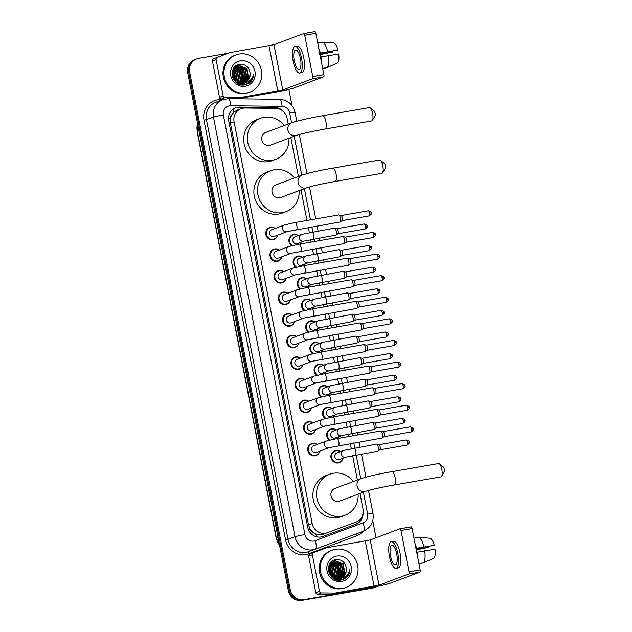 <?xml version="1.0" encoding="UTF-8"?>
<svg xmlns="http://www.w3.org/2000/svg" width="632" height="632" viewBox="0 0 632 632"><rect width="100%" height="100%" fill="white"/><g stroke="black" fill="none" stroke-linecap="round" stroke-linejoin="round"><path stroke-width="0.95" d="M291.51 245.745A6.367 6.012 -110.5 0 1 293.746 234.44A6.367 6.012 -110.5 0 1 298.359 235.586M300.872 242.293A6.367 6.012 -110.5 0 1 300.247 243.976M295.713 267.344A6.367 6.012 -110.5 0 1 297.941 256.047A6.367 6.012 -110.5 0 1 302.554 257.185M305.066 263.892A6.367 6.012 -110.5 0 1 304.442 265.582M299.908 288.95A6.367 6.012 -110.5 0 1 302.143 277.653A6.367 6.012 -110.5 0 1 306.757 278.791M309.269 285.498A6.367 6.012 -110.5 0 1 308.645 287.181M304.111 310.557A6.367 6.012 -110.5 0 1 306.346 299.252A6.367 6.012 -110.5 0 1 310.952 300.398M313.464 307.105A6.367 6.012 -110.5 0 1 312.84 308.787M308.305 332.156A6.367 6.012 -110.5 0 1 310.541 320.858A6.367 6.012 -110.5 0 1 315.155 321.996M317.667 328.703A6.367 6.012 -110.5 0 1 317.043 330.386M312.508 353.762A6.367 6.012 -110.5 0 1 314.744 342.457A6.367 6.012 -110.5 0 1 319.35 343.603M321.87 350.31A6.367 6.012 -110.5 0 1 321.238 351.992M316.703 375.361A6.367 6.012 -110.5 0 1 318.939 364.064A6.367 6.012 -110.5 0 1 323.552 365.201M326.065 371.908A6.367 6.012 -110.5 0 1 325.44 373.599M320.906 396.967A6.367 6.012 -110.5 0 1 323.142 385.67A6.367 6.012 -110.5 0 1 327.747 386.808M330.267 393.515A6.367 6.012 -110.5 0 1 329.635 395.197M325.109 418.574A6.367 6.012 -110.5 0 1 327.337 407.269A6.367 6.012 -110.5 0 1 331.95 408.414M334.462 415.121A6.367 6.012 -110.5 0 1 333.838 416.804M329.304 440.172A6.367 6.012 -110.5 0 1 331.539 428.875A6.367 6.012 -110.5 0 1 336.153 430.013M338.665 436.72A6.367 6.012 -110.5 0 1 338.033 438.403M342.86 458.326A6.367 6.012 -110.5 0 1 331.144 458.295A6.367 6.012 -110.5 0 1 340.348 451.619M281.904 256.758A6.367 6.012 -110.5 0 1 270.188 256.726A6.367 6.012 -110.5 0 1 279.391 250.051M286.099 278.364A6.367 6.012 -110.5 0 1 274.383 278.333A6.367 6.012 -110.5 0 1 283.586 271.657M290.301 299.963A6.367 6.012 -110.5 0 1 278.586 299.931A6.367 6.012 -110.5 0 1 287.789 293.256M294.496 321.57A6.367 6.012 -110.5 0 1 282.781 321.538A6.367 6.012 -110.5 0 1 291.984 314.862M277.701 235.151A6.367 6.012 -110.5 0 1 265.985 235.12A6.367 6.012 -110.5 0 1 275.189 228.444M298.699 343.168A6.367 6.012 -110.5 0 1 286.983 343.137A6.367 6.012 -110.5 0 1 296.187 336.461M302.902 364.775A6.367 6.012 -110.5 0 1 291.178 364.743A6.367 6.012 -110.5 0 1 300.382 358.067M307.097 386.373A6.367 6.012 -110.5 0 1 295.381 386.35A6.367 6.012 -110.5 0 1 304.585 379.674M311.3 407.98A6.367 6.012 -110.5 0 1 299.584 407.948A6.367 6.012 -110.5 0 1 308.779 401.273M315.494 429.586A6.367 6.012 -110.5 0 1 303.779 429.555A6.367 6.012 -110.5 0 1 312.982 422.879M319.697 451.185A6.367 6.012 -110.5 0 1 307.982 451.153A6.367 6.012 -110.5 0 1 317.177 444.478M288.2 124.046L287.086 118.303A11.937 11.273 69.5 0 0 275.647 108.38L244.908 108.04A11.937 11.273 69.5 0 0 242.941 108.198A11.937 11.273 69.5 0 0 241.021 108.72A11.937 11.273 69.5 0 0 234.085 121.834L312.153 523.47A11.937 11.273 69.5 0 0 327.455 532.713L356.061 522.056A11.937 11.273 69.5 0 0 356.077 522.048A11.937 11.273 69.5 0 0 363.013 508.934L360.003 493.466M313.038 532.318A11.937 11.273 -110.5 0 1 310.036 528.913L310.075 529.118A3.982 3.76 69.5 0 0 313.038 532.318L315.779 533.953C318.299 535.059 320.866 535.146 323.473 534.206L356.077 522.048M241.021 108.72L237.126 110.173L233.808 112.259L231.857 114.692A3.982 3.76 69.5 0 0 230.293 118.674A11.937 0.687 169 0 0 228.492 118.998M230.293 118.674L230.332 118.879A11.937 11.273 -110.5 0 1 231.857 114.692M230.332 118.879L230.403 123.208L308.471 524.852L310.036 528.913M357.388 479.996L352.64 455.585M351.274 448.554L350.302 443.546M348.935 436.507L348.445 433.979M347.079 426.948L346.107 421.939M344.74 414.908L344.243 412.372M342.876 405.341L341.904 400.333M340.537 393.302L340.048 390.774M338.681 383.743L337.709 378.734M336.335 371.703L335.845 369.167M334.478 362.136L333.506 357.127M332.14 350.096L331.65 347.568M330.283 340.537L329.304 335.529M327.937 328.498L327.447 325.962M326.08 318.931L325.109 313.922M323.742 306.891L323.252 304.355M321.885 297.332L320.906 292.316M319.539 285.285L319.049 282.757M317.683 275.726L316.711 270.717M315.344 263.686L314.847 261.15M313.48 254.119L312.508 249.111M311.142 242.08L310.652 239.552M309.285 232.521L308.313 227.512M306.947 220.481L301.006 189.924M298.383 176.454L290.815 137.515M283.91 112.085A11.937 11.273 69.5 0 0 274.88 107.48L239.528 107.092A11.937 11.273 69.5 0 0 237.561 107.25A11.937 11.273 69.5 0 0 235.649 107.772A11.937 11.273 69.5 0 0 228.705 120.886L307.689 527.207A11.937 11.273 69.5 0 0 322.992 536.457L355.887 524.197A11.937 11.273 69.5 0 0 355.903 524.189A11.937 11.273 69.5 0 0 363.068 513.382M235.159 107.969A11.937 11.273 -110.5 0 1 236.581 107.614A11.937 11.273 -110.5 0 1 238.548 107.456L273.901 107.851A11.937 11.273 -110.5 0 1 277.851 108.625M377.249 586.378A11.937 11.273 -110.5 0 1 376.095 586.883A11.937 11.273 -110.5 0 1 374.183 587.404L303.708 599.665A11.937 11.273 -110.5 0 1 290.309 589.901L189.647 72.048A11.937 11.273 -110.5 0 1 196.584 58.934A11.937 11.273 -110.5 0 1 198.503 58.413L228.381 53.214M288.887 89.404L292.039 105.623M372.746 520.839L376.032 537.761M376.095 586.883L374.136 587.618A11.937 11.273 -110.5 0 1 372.224 588.139L301.748 600.4A11.937 11.273 -110.5 0 1 288.35 590.636L187.688 72.783L188.668 72.411A11.937 11.273 -110.5 0 1 195.604 59.297A11.937 11.273 -110.5 0 0 188.668 72.411L289.33 590.272L188.668 72.411L189.647 72.048M301.748 600.4L302.728 600.029A11.937 11.273 -110.5 0 1 289.33 590.272A11.937 11.273 -110.5 0 0 302.728 600.029L373.204 587.776L303.708 599.665M375.116 587.254A11.937 11.273 -110.5 0 1 373.204 587.776A11.937 11.273 -110.5 0 0 375.116 587.254M361.504 517.545A11.937 11.273 -110.5 0 1 355.089 524.489M187.688 72.783A11.937 11.273 -110.5 0 1 194.624 59.669L196.584 58.934M224.763 99.082L221.405 99.042A1.991 1.88 -110.5 0 1 219.502 97.391L223.175 96.017L216.089 59.55L212.407 60.933A1.991 1.88 -110.5 0 1 213.569 58.744L217.242 57.37A1.991 1.88 69.5 0 0 216.089 59.55M219.502 97.391L212.407 60.933M237.308 98.829L274.13 92.422A15.918 0.916 169 0 0 293.872 88.006L323.647 76.843L312.516 78.779L282.741 89.942L239.022 97.794L236.289 98.821M303.802 33.536L314.855 31.608A1.991 0.648 80.1 0 1 314.894 31.6A1.991 0.648 80.1 0 1 315.842 33.33L304.719 35.266A1.991 0.648 -99.9 0 0 303.763 33.536A1.991 0.648 -99.9 0 0 303.723 33.543L273.948 44.706L230.23 52.559A1.991 1.88 69.5 0 0 229.914 52.646L213.569 58.744M312.516 78.779A1.991 0.648 -99.9 0 0 312.753 76.598L323.876 74.663L315.842 33.33M323.876 74.663A1.991 0.648 80.1 0 1 323.647 76.843M312.753 76.598L304.719 35.266M223.175 96.017A1.991 1.88 69.5 0 0 225.079 97.668L238.698 97.818A1.991 1.88 69.5 0 0 239.022 97.794M300.429 58.602A9.946 3.223 -99.9 0 0 295.665 49.944A9.946 3.223 -99.9 0 0 294.307 60.893A9.946 3.223 -99.9 0 0 299.07 69.552A9.946 3.223 -99.9 0 0 300.429 58.602M319.737 53.364L337.946 50.047L319.697 53.143M332.369 51.168A7.955 2.575 -99.9 0 0 332.448 52.108L319.918 54.289M320.669 58.152A11.542 3.737 -99.9 0 0 320.535 57.03L338.705 53.941A10.349 3.35 -99.9 0 1 337.749 62.884L327.163 67.592L322.66 68.374M299.687 73.075L301.914 72.688A13.533 4.377 -99.9 0 0 303.763 57.796A13.533 4.377 -99.9 0 0 297.277 46.033L295.049 46.42A13.533 4.377 -99.9 0 0 293.201 61.312A13.533 4.377 -99.9 0 0 299.687 73.075A13.533 4.377 -99.9 0 0 301.535 58.184A13.533 4.377 -99.9 0 0 295.049 46.42M321.412 61.96A13.13 4.25 -99.9 0 0 321.032 56.841M322.699 68.611L326.847 67.648M327.163 67.592A13.13 4.25 -99.9 0 0 328.45 55.553M319.697 54.652L332.448 52.108M319.776 53.128A11.542 3.737 -99.9 0 0 319.484 52.069M320.274 52.946A13.13 4.25 -99.9 0 0 318.749 48.253M327.692 51.65A13.13 4.25 -99.9 0 0 322.217 42.154L333.878 42.984A10.349 3.35 -99.9 0 1 337.946 50.047M317.714 42.937L322.217 42.154M246.654 93.046A19.892 18.786 -110.5 0 1 224.723 78.479A19.892 18.786 -110.5 0 1 235.878 54.913A19.892 18.786 -110.5 0 1 239.078 54.052A19.892 18.786 -110.5 0 1 261.008 68.619A19.892 18.786 -110.5 0 1 249.845 92.177A19.892 18.786 -110.5 0 1 246.654 93.046M249.845 92.177L248.866 92.541A19.892 18.786 -110.5 0 1 245.674 93.41A19.892 18.786 -110.5 0 1 223.744 78.842A19.892 18.786 -110.5 0 1 234.899 55.284L235.878 54.913M237.363 83.298L241.424 83.543L242.68 82.903A8.99 8.492 -110.5 0 0 243.352 82.816A8.99 8.492 -110.5 0 0 244.797 82.429A8.99 8.492 -110.5 0 0 250.122 73.178C249.095 67.189 245.73 64.227 240.026 64.274C227.054 65.515 231.857 87.587 244.568 84.925L250.304 82.294C252.492 80.074 253.598 77.341 253.637 74.102C252.326 79.561 248.921 82.508 243.423 82.942M243.849 82.713L248.092 77.776L246.638 68.864L238.778 65.625L237.569 65.925M236.447 82.65L241.811 83.392L243.296 82.99M244.047 82.666L248.479 77.625L247.025 68.714L239.165 65.475L237.766 65.854L233.026 71.053L234.993 79.766L242.68 82.903M239.149 84.222L242.317 83.329M241.55 83.637L242.119 83.385M242.309 83.29L242.854 82.982M243.028 82.871L246.535 78.36L245.082 69.449L236.818 66.289M238.888 84.111L241.74 83.566M242.506 83.242L243.059 82.942M243.233 82.839L246.922 78.21L245.469 69.299L237 66.186M239.568 84.38L240.76 83.914M242.175 82.942L244.979 78.937L243.525 70.034L236.099 66.731M235.886 66.755L235.262 66.866M239.536 84.372L240.184 84.151M240.95 83.827L241.503 83.527M241.685 83.416L242.222 83.061M242.396 82.926L245.366 78.795L243.913 69.883L236.273 66.613M236.068 66.644L235.46 66.763M241.282 82.926L243.423 79.521L241.969 70.61L235.412 67.269M235.191 67.269L234.543 67.316M239.496 84.356L239.947 84.111M240.128 84.001L240.666 83.645M240.839 83.511L241.345 83.092M241.511 82.942L243.81 79.379L242.356 70.468L235.578 67.126M235.365 67.134L234.717 67.189M240.358 82.816L241.866 80.106L240.413 71.195L234.764 67.908M240.595 82.855L242.254 79.964L240.8 71.053L234.922 67.735M238.801 83.4L239.244 82.808M239.386 82.594L240.31 80.691L238.857 71.779L234.164 68.667M239.631 82.658L240.697 80.548L239.244 71.637L234.314 68.469M238.359 82.223L238.754 81.275L237.3 72.364L233.619 69.575M238.62 82.334L239.141 81.125L237.687 72.214L233.753 69.33M237.261 81.662L235.744 72.949L233.145 70.681M237.545 81.828L236.131 72.799L233.255 70.381M236.044 80.801L234.188 73.533L232.781 72.088M236.368 81.054L234.575 73.383L232.853 71.7M234.583 79.253L232.679 74.181M234.993 79.758L232.655 73.533M233.319 78.85L232.276 75.793M237.766 65.854L232.631 71.195L234.606 79.909L243.107 82.934L241.78 84.925M236.613 66.336L236.013 66.51M236.803 66.242L234.14 67.608M240.397 60.83A12.972 12.253 -110.5 0 1 254.957 71.44A12.972 12.253 -110.5 0 1 245.335 86.26A12.972 12.253 -110.5 0 1 230.775 75.65A12.972 12.253 -110.5 0 1 240.397 60.83M244.631 82.484L249.648 77.191L250.122 73.178M240.808 84.743L241.558 83.511M241.843 82.942L242.111 82.31M242.348 81.647L242.49 74.544M241.732 72.514L240.318 70.239L237.229 67.49M236.684 67.174L235.965 66.826M235.704 66.708L235.167 66.502M243.217 82.745L243.668 81.733M243.905 81.062L244.047 73.96M246.82 84.372L251.283 79.213M240.681 84.72L241.282 83.74M242.032 82.089L242.743 77.602M239.97 70.12L236.739 67.387M236.273 67.134L235.831 66.921M241.661 84.909L242.909 83.029M242.988 82.871L243.375 82.057M243.589 81.504L244.3 77.017M242.617 85.004L244.205 82.91M244.537 82.318L244.932 81.473M245.145 80.92L245.856 76.433M243.557 85.012L245.516 82.721M246.085 81.733L246.488 80.888M246.701 80.335L247.412 75.856M246.646 84.435L250.944 79.608M249.229 83.14L252.99 77.815L253.637 74.102M370.21 107.867L374.12 110.987A2.789 0.901 80.1 0 1 375.124 113.294A2.789 0.901 80.1 0 1 375.021 116.138L372.382 120.396A6.762 2.188 -99.9 0 0 372.643 113.476A6.762 2.188 -99.9 0 0 370.21 107.867A6.762 2.188 -99.9 0 0 369.396 107.598L322.668 115.727A6.762 2.188 80.1 0 1 325.907 121.605A6.762 2.188 80.1 0 1 324.982 129.054L371.719 120.925A6.762 2.188 -99.9 0 0 372.382 120.396M296.59 135.351A6.762 6.391 69.5 0 1 287.908 130.113A6.762 6.391 69.5 0 1 291.842 122.679L265.788 132.444A6.762 6.391 69.5 0 0 269.453 145.407A6.762 6.391 69.5 0 0 270.543 145.115L296.59 135.351C302.768 133.423 312.224 131.322 324.982 129.054M288.942 138.218A21.883 20.666 -110.5 0 1 275.844 159.272A21.883 20.666 -110.5 0 1 272.337 160.228A21.883 20.666 -110.5 0 1 248.21 144.207A21.883 20.666 -110.5 0 1 260.487 118.287A21.883 20.666 -110.5 0 1 263.994 117.331A21.883 20.666 -110.5 0 1 284.195 125.547M275.844 159.272L272.171 160.654A21.883 20.666 -110.5 0 1 268.655 161.61A21.883 20.666 -110.5 0 1 244.537 145.581A21.883 20.666 -110.5 0 1 256.805 119.669L260.487 118.287M380.393 160.275L384.311 163.396A2.789 0.901 80.1 0 1 385.315 165.703A2.789 0.901 80.1 0 1 385.204 168.547L382.573 172.805A6.762 2.188 -99.9 0 0 382.826 165.892A6.762 2.188 -99.9 0 0 380.393 160.275A6.762 2.188 -99.9 0 0 379.587 160.007L332.851 168.136A6.762 2.188 80.1 0 1 336.09 174.021A6.762 2.188 80.1 0 1 335.173 181.463L381.902 173.334A6.762 2.188 -99.9 0 0 382.573 172.805M306.781 187.759A6.762 6.391 69.5 0 1 298.099 182.522A6.762 6.391 69.5 0 1 302.033 175.088L275.979 184.86A6.762 6.391 69.5 0 0 279.644 197.816A6.762 6.391 69.5 0 0 280.727 197.524L306.781 187.759C312.951 185.832 322.415 183.738 335.173 181.463M299.133 190.627A21.883 20.666 -110.5 0 1 286.035 211.68A21.883 20.666 -110.5 0 1 282.52 212.636A21.883 20.666 -110.5 0 1 258.401 196.615A21.883 20.666 -110.5 0 1 270.67 170.695A21.883 20.666 -110.5 0 1 274.185 169.747A21.883 20.666 -110.5 0 1 294.386 177.955M286.035 211.68L282.362 213.063A21.883 20.666 -110.5 0 1 278.846 214.019A21.883 20.666 -110.5 0 1 254.72 197.99A21.883 20.666 -110.5 0 1 266.996 172.078L270.67 170.695M439.398 463.817L443.308 466.929A2.789 0.901 80.1 0 1 444.312 469.244A2.789 0.901 80.1 0 1 444.209 472.088L441.578 476.338A6.762 2.188 -99.9 0 0 441.831 469.426A6.762 2.188 -99.9 0 0 439.398 463.817A6.762 2.188 -99.9 0 0 438.584 463.54L391.856 471.669A6.762 2.188 80.1 0 1 395.095 477.555A6.762 2.188 80.1 0 1 394.171 485.005L440.907 476.876A6.762 2.188 -99.9 0 0 441.578 476.338M365.778 491.301A6.762 6.391 69.5 0 1 357.104 486.063A6.762 6.391 69.5 0 1 361.03 478.629L334.984 488.394A6.762 6.391 69.5 0 0 338.641 501.358A6.762 6.391 69.5 0 0 339.732 501.065L365.778 491.301C371.956 489.373 381.42 487.272 394.171 485.005M358.131 494.161A21.883 20.666 -110.5 0 1 345.04 515.222A21.883 20.666 -110.5 0 1 341.525 516.178A21.883 20.666 -110.5 0 1 317.398 500.149A21.883 20.666 -110.5 0 1 329.675 474.237A21.883 20.666 -110.5 0 1 333.183 473.281A21.883 20.666 -110.5 0 1 353.383 481.497M345.04 515.222L341.359 516.597A21.883 20.666 -110.5 0 1 337.851 517.553A21.883 20.666 -110.5 0 1 313.725 501.532A21.883 20.666 -110.5 0 1 325.993 475.612L329.675 474.237M287.118 231.628L274.272 236.439A3.579 3.381 -110.5 0 1 269.753 233.974A3.579 3.381 -110.5 0 1 271.76 229.732L284.598 224.921A3.579 3.381 -110.5 0 0 286.541 231.786A3.579 3.381 -110.5 0 0 287.118 231.628L339.882 222.014A3.579 1.161 80.1 0 0 339.953 221.998A3.579 1.161 80.1 0 0 340.04 221.951A3.579 1.161 80.1 0 0 340.372 218.08A3.579 1.161 80.1 0 0 338.823 214.967A3.579 1.161 80.1 0 0 338.657 214.959A3.579 1.161 80.1 0 0 338.586 214.983M277.519 235.222A5.972 5.641 -110.5 0 1 266.593 234.93A5.972 5.641 -110.5 0 1 274.999 228.515M341.051 215.552A2.583 0.837 80.1 0 1 341.177 215.559A2.583 0.837 80.1 0 1 342.291 217.803A2.583 0.837 80.1 0 1 342.054 220.608A2.583 0.837 80.1 0 1 341.991 220.639L369.167 215.915C371.347 214.303 372.043 213.292 371.261 212.873L369.515 213.071A2.583 0.837 80.1 0 1 369.167 215.915M291.312 253.227L278.475 258.046A3.579 3.381 -110.5 0 1 273.948 255.581A3.579 3.381 -110.5 0 1 275.955 251.338L288.8 246.52A3.579 3.381 -110.5 0 0 290.736 253.385A3.579 3.381 -110.5 0 0 291.312 253.227L344.085 243.62A3.579 1.161 80.1 0 0 344.156 243.604A3.579 1.161 80.1 0 0 344.243 243.557A3.579 1.161 80.1 0 0 344.574 239.678A3.579 1.161 80.1 0 0 343.026 236.573A3.579 1.161 80.1 0 0 342.86 236.566A3.579 1.161 80.1 0 0 342.789 236.581M281.714 256.829A5.972 5.641 -110.5 0 1 270.796 256.537A5.972 5.641 -110.5 0 1 279.202 250.122M345.254 237.158A2.583 0.837 80.1 0 1 345.372 237.166A2.583 0.837 80.1 0 1 346.494 239.41A2.583 0.837 80.1 0 1 346.249 242.206A2.583 0.837 80.1 0 1 346.186 242.238M295.515 274.833L282.67 279.644A3.579 3.381 -110.5 0 1 278.151 277.179A3.579 3.381 -110.5 0 1 280.158 272.937L292.995 268.126A3.579 3.381 -110.5 0 0 294.939 274.991A3.579 3.381 -110.5 0 0 295.515 274.833L348.287 265.227A3.579 1.161 80.1 0 0 348.351 265.203A3.579 1.161 80.1 0 0 348.437 265.163A3.579 1.161 80.1 0 0 348.769 261.285A3.579 1.161 80.1 0 0 347.229 258.172A3.579 1.161 80.1 0 0 347.055 258.164A3.579 1.161 80.1 0 0 346.984 258.188M285.917 278.428A5.972 5.641 -110.5 0 1 274.991 278.135A5.972 5.641 -110.5 0 1 283.397 271.721M349.449 258.764A2.583 0.837 80.1 0 1 349.575 258.764A2.583 0.837 80.1 0 1 350.689 261.008A2.583 0.837 80.1 0 1 350.452 263.813A2.583 0.837 80.1 0 1 350.389 263.844L377.565 259.12C379.745 257.516 380.44 256.497 379.658 256.079L377.92 256.276A2.583 0.837 80.1 0 1 377.565 259.12M299.71 296.44L286.873 301.251A3.579 3.381 -110.5 0 1 282.346 298.786A3.579 3.381 -110.5 0 1 284.361 294.544L297.198 289.733A3.579 3.381 -110.5 0 0 299.141 296.59A3.579 3.381 -110.5 0 0 299.71 296.44L352.482 286.825A3.579 1.161 80.1 0 0 352.553 286.81A3.579 1.161 80.1 0 0 352.64 286.762A3.579 1.161 80.1 0 0 352.972 282.883A3.579 1.161 80.1 0 0 351.424 279.779A3.579 1.161 80.1 0 0 351.258 279.771A3.579 1.161 80.1 0 0 351.187 279.786M290.112 300.034A5.972 5.641 -110.5 0 1 279.194 299.742A5.972 5.641 -110.5 0 1 287.6 293.327M353.651 280.363A2.583 0.837 80.1 0 1 353.77 280.371A2.583 0.837 80.1 0 1 354.892 282.615A2.583 0.837 80.1 0 1 354.655 285.411A2.583 0.837 80.1 0 1 354.584 285.451L381.76 280.727C383.94 279.115 384.643 278.104 383.861 277.685L382.115 277.875A2.583 0.837 80.1 0 1 381.76 280.727M303.913 318.038L291.068 322.849A3.579 3.381 -110.5 0 1 286.549 320.385A3.579 3.381 -110.5 0 1 288.555 316.142L301.401 311.331A3.579 3.381 -110.5 0 0 303.336 318.196A3.579 3.381 -110.5 0 0 303.913 318.038L356.685 308.432A3.579 1.161 80.1 0 0 356.748 308.416A3.579 1.161 80.1 0 0 356.835 308.369A3.579 1.161 80.1 0 0 357.175 304.49A3.579 1.161 80.1 0 0 355.626 301.385A3.579 1.161 80.1 0 0 355.453 301.377A3.579 1.161 80.1 0 0 355.389 301.393M294.315 321.641A5.972 5.641 -110.5 0 1 283.389 321.348A5.972 5.641 -110.5 0 1 291.794 314.933M357.854 301.97A2.583 0.837 80.1 0 1 357.973 301.97A2.583 0.837 80.1 0 1 359.087 304.213A2.583 0.837 80.1 0 1 358.85 307.018A2.583 0.837 80.1 0 1 358.786 307.049M308.108 339.645L295.27 344.456A3.579 3.381 -110.5 0 1 290.744 341.991A3.579 3.381 -110.5 0 1 292.758 337.749L305.596 332.938A3.579 3.381 -110.5 0 0 307.539 339.795A3.579 3.381 -110.5 0 0 308.108 339.645L360.88 330.03A3.579 1.161 80.1 0 0 360.951 330.015A3.579 1.161 80.1 0 0 361.038 329.967A3.579 1.161 80.1 0 0 361.37 326.096A3.579 1.161 80.1 0 0 359.821 322.984A3.579 1.161 80.1 0 0 359.655 322.976A3.579 1.161 80.1 0 0 359.584 322.999M298.509 343.239A5.972 5.641 -110.5 0 1 287.592 342.947A5.972 5.641 -110.5 0 1 295.997 336.532M362.049 323.568A2.583 0.837 80.1 0 1 362.175 323.576A2.583 0.837 80.1 0 1 363.289 325.82A2.583 0.837 80.1 0 1 363.052 328.624A2.583 0.837 80.1 0 1 362.989 328.656L390.157 323.932C392.338 322.32 393.041 321.309 392.259 320.89L390.513 321.088A2.583 0.837 80.1 0 1 390.157 323.932M312.311 361.243L299.465 366.062A3.579 3.381 -110.5 0 1 294.947 363.59A3.579 3.381 -110.5 0 1 296.953 359.355L309.798 354.536A3.579 3.381 -110.5 0 0 311.734 361.401A3.579 3.381 -110.5 0 0 312.311 361.243L365.083 351.637A3.579 1.161 80.1 0 0 365.146 351.621A3.579 1.161 80.1 0 0 365.241 351.574A3.579 1.161 80.1 0 0 365.572 347.695A3.579 1.161 80.1 0 0 364.024 344.59A3.579 1.161 80.1 0 0 363.85 344.582A3.579 1.161 80.1 0 0 363.787 344.598M302.712 364.846A5.972 5.641 -110.5 0 1 291.787 364.553A5.972 5.641 -110.5 0 1 300.2 358.139M366.252 345.175A2.583 0.837 80.1 0 1 366.37 345.183A2.583 0.837 80.1 0 1 367.492 347.426A2.583 0.837 80.1 0 1 367.247 350.223A2.583 0.837 80.1 0 1 367.184 350.254L394.36 345.538C396.541 343.927 397.236 342.915 396.454 342.497L394.716 342.686A2.583 0.837 80.1 0 1 394.36 345.538M316.506 382.85L303.668 387.661A3.579 3.381 -110.5 0 1 299.149 385.196A3.579 3.381 -110.5 0 1 301.156 380.954L313.993 376.143A3.579 3.381 -110.5 0 0 315.937 383.008A3.579 3.381 -110.5 0 0 316.506 382.85L369.278 373.243A3.579 1.161 80.1 0 0 369.349 373.22A3.579 1.161 80.1 0 0 369.436 373.18A3.579 1.161 80.1 0 0 369.767 369.301A3.579 1.161 80.1 0 0 368.219 366.189A3.579 1.161 80.1 0 0 368.053 366.181A3.579 1.161 80.1 0 0 367.982 366.205M306.907 386.444A5.972 5.641 -110.5 0 1 295.989 386.152A5.972 5.641 -110.5 0 1 304.395 379.737M370.447 366.773A2.583 0.837 80.1 0 1 370.573 366.781A2.583 0.837 80.1 0 1 371.687 369.025A2.583 0.837 80.1 0 1 371.45 371.829A2.583 0.837 80.1 0 1 371.387 371.861L398.563 367.137C400.743 365.533 401.438 364.514 400.656 364.095L398.911 364.293A2.583 0.837 80.1 0 1 398.563 367.137M320.708 404.448L307.871 409.267A3.579 3.381 -110.5 0 1 303.344 406.803A3.579 3.381 -110.5 0 1 305.351 402.56L318.196 397.749A3.579 3.381 -110.5 0 0 320.132 404.606A3.579 3.381 -110.5 0 0 320.708 404.448L373.48 394.842A3.579 1.161 80.1 0 0 373.544 394.826A3.579 1.161 80.1 0 0 373.638 394.779A3.579 1.161 80.1 0 0 373.97 390.9A3.579 1.161 80.1 0 0 372.422 387.795A3.579 1.161 80.1 0 0 372.248 387.787A3.579 1.161 80.1 0 0 372.185 387.803M311.11 408.051A5.972 5.641 -110.5 0 1 300.184 407.759A5.972 5.641 -110.5 0 1 308.598 401.344M374.65 388.38A2.583 0.837 80.1 0 1 374.768 388.388A2.583 0.837 80.1 0 1 375.89 390.631A2.583 0.837 80.1 0 1 375.645 393.428A2.583 0.837 80.1 0 1 375.582 393.46M324.911 426.055L312.066 430.866A3.579 3.381 -110.5 0 1 307.547 428.401A3.579 3.381 -110.5 0 1 309.554 424.159L322.391 419.348A3.579 3.381 -110.5 0 0 324.335 426.213A3.579 3.381 -110.5 0 0 324.911 426.055L377.675 416.449A3.579 1.161 80.1 0 0 377.746 416.425A3.579 1.161 80.1 0 0 377.833 416.385A3.579 1.161 80.1 0 0 378.165 412.506A3.579 1.161 80.1 0 0 376.617 409.402A3.579 1.161 80.1 0 0 376.451 409.394A3.579 1.161 80.1 0 0 376.38 409.41M315.305 429.657A5.972 5.641 -110.5 0 1 304.387 429.365A5.972 5.641 -110.5 0 1 312.793 422.95M378.845 409.986A2.583 0.837 80.1 0 1 378.971 409.986A2.583 0.837 80.1 0 1 380.085 412.23A2.583 0.837 80.1 0 1 379.848 415.034A2.583 0.837 80.1 0 1 379.785 415.066L406.961 410.342C409.141 408.738 409.836 407.719 409.054 407.3L407.308 407.498A2.583 0.837 80.1 0 1 406.961 410.342M329.106 447.661L316.269 452.473A3.579 3.381 -110.5 0 1 311.742 450.008A3.579 3.381 -110.5 0 1 313.748 445.765L326.594 440.954A3.579 3.381 -110.5 0 0 328.529 447.812A3.579 3.381 -110.5 0 0 329.106 447.661L381.878 438.047A3.579 1.161 80.1 0 0 381.949 438.031A3.579 1.161 80.1 0 0 382.036 437.984A3.579 1.161 80.1 0 0 382.368 434.105A3.579 1.161 80.1 0 0 380.82 431A3.579 1.161 80.1 0 0 380.654 430.992A3.579 1.161 80.1 0 0 380.583 431.016M319.508 451.256A5.972 5.641 -110.5 0 1 308.59 450.964A5.972 5.641 -110.5 0 1 316.995 444.549M383.047 431.585A2.583 0.837 80.1 0 1 383.166 431.593A2.583 0.837 80.1 0 1 384.288 433.836A2.583 0.837 80.1 0 1 384.043 436.633A2.583 0.837 80.1 0 1 383.98 436.673L411.156 431.948C413.336 430.337 414.039 429.326 413.249 428.907L411.511 429.104A2.583 0.837 80.1 0 1 411.156 431.948M304.055 241.1L297.443 243.573A3.579 3.381 -110.5 0 1 292.916 241.108A3.579 3.381 -110.5 0 1 294.923 236.874L301.543 234.393A3.579 3.381 -110.5 0 0 303.478 241.25A3.579 3.381 -110.5 0 0 304.055 241.1L335.758 235.151A3.579 1.161 80.1 0 1 335.687 235.159M334.462 228.113A3.579 1.161 80.1 0 1 334.533 228.097A3.579 1.161 80.1 0 1 334.699 228.105A3.579 1.161 80.1 0 1 336.287 231.423A3.579 1.161 80.1 0 1 335.916 235.088A3.579 1.161 80.1 0 1 335.829 235.136A3.579 1.161 80.1 0 1 335.758 235.151M292.284 245.556A5.972 5.641 -110.5 0 1 294.07 234.741A5.972 5.641 -110.5 0 1 298.17 235.657M336.927 228.689A2.583 0.837 80.1 0 1 337.053 228.697A2.583 0.837 80.1 0 1 338.167 230.941A2.583 0.837 80.1 0 1 337.93 233.737A2.583 0.837 80.1 0 1 337.867 233.769L365.043 229.053C367.224 227.441 367.919 226.43 367.137 226.011L365.391 226.201A2.583 0.837 80.1 0 1 365.043 229.053M300.682 242.364A5.972 5.641 -110.5 0 1 299.947 244.031M308.258 262.699L301.638 265.179A3.579 3.381 -110.5 0 1 297.119 262.715A3.579 3.381 -110.5 0 1 299.126 258.472L305.746 255.992A3.579 3.381 -110.5 0 0 307.681 262.857A3.579 3.381 -110.5 0 0 308.258 262.699L339.961 256.758A3.579 1.161 80.1 0 1 339.89 256.758M338.665 249.719A3.579 1.161 80.1 0 1 338.728 249.703A3.579 1.161 80.1 0 1 338.902 249.711A3.579 1.161 80.1 0 1 340.49 253.029A3.579 1.161 80.1 0 1 340.119 256.695A3.579 1.161 80.1 0 1 340.024 256.734A3.579 1.161 80.1 0 1 339.961 256.758M296.487 267.162A5.972 5.641 -110.5 0 1 298.264 256.347A5.972 5.641 -110.5 0 1 302.365 257.256M341.13 250.296A2.583 0.837 80.1 0 1 341.248 250.296A2.583 0.837 80.1 0 1 342.37 252.539A2.583 0.837 80.1 0 1 342.125 255.344A2.583 0.837 80.1 0 1 342.062 255.375L369.238 250.651C371.418 249.048 372.122 248.028 371.332 247.61L369.594 247.807A2.583 0.837 80.1 0 1 369.238 250.651M304.885 263.963A5.972 5.641 -110.5 0 1 304.15 265.63M312.453 284.305L305.841 286.786A3.579 3.381 -110.5 0 1 301.314 284.321A3.579 3.381 -110.5 0 1 303.328 280.079L309.941 277.598A3.579 3.381 -110.5 0 0 311.884 284.455A3.579 3.381 -110.5 0 0 312.453 284.305L344.156 278.357A3.579 1.161 80.1 0 1 344.085 278.364M342.86 271.318A3.579 1.161 80.1 0 1 342.931 271.302A3.579 1.161 80.1 0 1 343.097 271.31A3.579 1.161 80.1 0 1 344.685 274.636A3.579 1.161 80.1 0 1 344.314 278.293A3.579 1.161 80.1 0 1 344.227 278.341A3.579 1.161 80.1 0 1 344.156 278.357M300.682 288.769A5.972 5.641 -110.5 0 1 302.467 277.946A5.972 5.641 -110.5 0 1 306.567 278.862M345.325 271.894A2.583 0.837 80.1 0 1 345.451 271.902A2.583 0.837 80.1 0 1 346.565 274.146A2.583 0.837 80.1 0 1 346.328 276.942A2.583 0.837 80.1 0 1 346.265 276.982L373.441 272.258C375.621 270.646 376.317 269.635 375.534 269.216L373.788 269.414A2.583 0.837 80.1 0 1 373.441 272.258M309.08 285.569A5.972 5.641 -110.5 0 1 308.353 287.236M316.656 305.904L310.036 308.384A3.579 3.381 -110.5 0 1 305.517 305.92A3.579 3.381 -110.5 0 1 307.523 301.677L314.144 299.197A3.579 3.381 -110.5 0 0 316.079 306.062A3.579 3.381 -110.5 0 0 316.656 305.904L348.358 299.963A3.579 1.161 80.1 0 1 348.287 299.971M347.063 292.924A3.579 1.161 80.1 0 1 347.134 292.908A3.579 1.161 80.1 0 1 347.3 292.916A3.579 1.161 80.1 0 1 348.888 296.234A3.579 1.161 80.1 0 1 348.516 299.9A3.579 1.161 80.1 0 1 348.43 299.947A3.579 1.161 80.1 0 1 348.358 299.963M304.885 310.367A5.972 5.641 -110.5 0 1 306.662 299.552A5.972 5.641 -110.5 0 1 310.762 300.461M349.528 293.501A2.583 0.837 80.1 0 1 349.646 293.501A2.583 0.837 80.1 0 1 350.768 295.752A2.583 0.837 80.1 0 1 350.523 298.549A2.583 0.837 80.1 0 1 350.46 298.581M313.282 307.168A5.972 5.641 -110.5 0 1 312.548 308.835M320.851 327.51L314.238 329.991A3.579 3.381 -110.5 0 1 309.712 327.526A3.579 3.381 -110.5 0 1 311.726 323.284L318.338 320.803A3.579 3.381 -110.5 0 0 320.282 327.668A3.579 3.381 -110.5 0 0 320.851 327.51L352.553 321.57A3.579 1.161 80.1 0 1 352.482 321.57M351.258 314.531A3.579 1.161 80.1 0 1 351.329 314.507A3.579 1.161 80.1 0 1 351.495 314.515A3.579 1.161 80.1 0 1 353.083 317.841A3.579 1.161 80.1 0 1 352.711 321.498A3.579 1.161 80.1 0 1 352.624 321.546A3.579 1.161 80.1 0 1 352.553 321.57M309.08 331.974A5.972 5.641 -110.5 0 1 310.865 321.159A5.972 5.641 -110.5 0 1 314.965 322.067M353.723 315.099A2.583 0.837 80.1 0 1 353.849 315.107A2.583 0.837 80.1 0 1 354.963 317.351A2.583 0.837 80.1 0 1 354.726 320.155A2.583 0.837 80.1 0 1 354.663 320.187L381.839 315.463C384.019 313.851 384.714 312.84 383.932 312.421L382.186 312.619A2.583 0.837 80.1 0 1 381.839 315.463M317.477 328.774A5.972 5.641 -110.5 0 1 316.75 330.441M325.053 349.117L318.433 351.59A3.579 3.381 -110.5 0 1 313.914 349.125A3.579 3.381 -110.5 0 1 315.921 344.89L322.541 342.41A3.579 3.381 -110.5 0 0 324.477 349.267A3.579 3.381 -110.5 0 0 325.053 349.117L356.756 343.168A3.579 1.161 80.1 0 1 356.685 343.176M355.461 336.129A3.579 1.161 80.1 0 1 355.532 336.113A3.579 1.161 80.1 0 1 355.697 336.121A3.579 1.161 80.1 0 1 357.285 339.439A3.579 1.161 80.1 0 1 356.914 343.105A3.579 1.161 80.1 0 1 356.827 343.152A3.579 1.161 80.1 0 1 356.756 343.168M313.282 353.572A5.972 5.641 -110.5 0 1 315.06 342.757A5.972 5.641 -110.5 0 1 319.168 343.674M357.925 336.706A2.583 0.837 80.1 0 1 358.044 336.714A2.583 0.837 80.1 0 1 359.166 338.957A2.583 0.837 80.1 0 1 358.921 341.754A2.583 0.837 80.1 0 1 358.858 341.786L386.034 337.069C388.214 335.458 388.917 334.447 388.135 334.028L386.389 334.217A2.583 0.837 80.1 0 1 386.034 337.069M321.68 350.381A5.972 5.641 -110.5 0 1 320.945 352.048M329.256 370.715L322.636 373.196A3.579 3.381 -110.5 0 1 318.117 370.731A3.579 3.381 -110.5 0 1 320.124 366.489L326.736 364.008A3.579 3.381 -110.5 0 0 328.68 370.873A3.579 3.381 -110.5 0 0 329.256 370.715L360.959 364.775A3.579 1.161 80.1 0 1 360.888 364.775M359.663 357.736A3.579 1.161 80.1 0 1 359.727 357.72A3.579 1.161 80.1 0 1 359.9 357.72A3.579 1.161 80.1 0 1 361.48 361.046A3.579 1.161 80.1 0 1 361.109 364.711A3.579 1.161 80.1 0 1 361.022 364.751A3.579 1.161 80.1 0 1 360.959 364.775M317.477 375.179A5.972 5.641 -110.5 0 1 319.263 364.364A5.972 5.641 -110.5 0 1 323.363 365.272M362.12 358.312A2.583 0.837 80.1 0 1 362.247 358.312A2.583 0.837 80.1 0 1 363.361 360.556A2.583 0.837 80.1 0 1 363.123 363.361A2.583 0.837 80.1 0 1 363.06 363.392M325.875 371.979A5.972 5.641 -110.5 0 1 325.148 373.646M333.451 392.322L326.839 394.803A3.579 3.381 -110.5 0 1 322.312 392.338A3.579 3.381 -110.5 0 1 324.319 388.095L330.939 385.615A3.579 3.381 -110.5 0 0 332.874 392.472A3.579 3.381 -110.5 0 0 333.451 392.322L365.154 386.373A3.579 1.161 80.1 0 1 365.083 386.381M363.858 379.334A3.579 1.161 80.1 0 1 363.929 379.318A3.579 1.161 80.1 0 1 364.095 379.326A3.579 1.161 80.1 0 1 365.683 382.652A3.579 1.161 80.1 0 1 365.312 386.31A3.579 1.161 80.1 0 1 365.225 386.357A3.579 1.161 80.1 0 1 365.154 386.373M321.68 396.785A5.972 5.641 -110.5 0 1 323.458 385.962A5.972 5.641 -110.5 0 1 327.566 386.879M366.323 379.911A2.583 0.837 80.1 0 1 366.442 379.919A2.583 0.837 80.1 0 1 367.563 382.163A2.583 0.837 80.1 0 1 367.326 384.959A2.583 0.837 80.1 0 1 367.255 384.999L394.431 380.274C396.612 378.663 397.315 377.652 396.533 377.233L394.787 377.423A2.583 0.837 80.1 0 1 394.431 380.274M330.078 393.586A5.972 5.641 -110.5 0 1 329.343 395.253M337.654 413.921L331.034 416.401A3.579 3.381 -110.5 0 1 326.515 413.936A3.579 3.381 -110.5 0 1 328.522 409.694L335.134 407.213A3.579 3.381 -110.5 0 0 337.077 414.079A3.579 3.381 -110.5 0 0 337.654 413.921L369.357 407.98A3.579 1.161 80.1 0 1 369.286 407.988M368.061 400.941A3.579 1.161 80.1 0 1 368.124 400.925A3.579 1.161 80.1 0 1 368.298 400.933A3.579 1.161 80.1 0 1 369.886 404.251A3.579 1.161 80.1 0 1 369.507 407.917A3.579 1.161 80.1 0 1 369.42 407.964A3.579 1.161 80.1 0 1 369.357 407.98M325.875 418.384A5.972 5.641 -110.5 0 1 327.66 407.569A5.972 5.641 -110.5 0 1 331.76 408.477M370.526 401.518A2.583 0.837 80.1 0 1 370.644 401.518A2.583 0.837 80.1 0 1 371.758 403.769A2.583 0.837 80.1 0 1 371.521 406.566A2.583 0.837 80.1 0 1 371.458 406.597L398.634 401.873C400.814 400.269 401.51 399.258 400.728 398.832L398.99 399.029A2.583 0.837 80.1 0 1 398.634 401.873M334.273 415.184A5.972 5.641 -110.5 0 1 333.546 416.851M341.849 435.527L335.237 438.008A3.579 3.381 -110.5 0 1 330.71 435.543A3.579 3.381 -110.5 0 1 332.716 431.301L339.337 428.82A3.579 3.381 -110.5 0 0 341.272 435.685A3.579 3.381 -110.5 0 0 341.849 435.527L373.552 429.586A3.579 1.161 80.1 0 1 373.48 429.586M372.256 422.547A3.579 1.161 80.1 0 1 372.327 422.524A3.579 1.161 80.1 0 1 372.493 422.532A3.579 1.161 80.1 0 1 374.081 425.857A3.579 1.161 80.1 0 1 373.71 429.515A3.579 1.161 80.1 0 1 373.623 429.562A3.579 1.161 80.1 0 1 373.552 429.586M330.078 439.991A5.972 5.641 -110.5 0 1 331.863 429.168A5.972 5.641 -110.5 0 1 335.963 430.084M374.721 423.116A2.583 0.837 80.1 0 1 374.847 423.124A2.583 0.837 80.1 0 1 375.961 425.368A2.583 0.837 80.1 0 1 375.724 428.172A2.583 0.837 80.1 0 1 375.661 428.204M338.476 436.791A5.972 5.641 -110.5 0 1 337.741 438.458M346.052 457.126L339.431 459.606A3.579 3.381 -110.5 0 1 334.913 457.141A3.579 3.381 -110.5 0 1 336.919 452.899L343.539 450.426A3.579 3.381 -110.5 0 0 345.475 457.284A3.579 3.381 -110.5 0 0 346.052 457.126L377.754 451.185A3.579 1.161 80.1 0 1 377.683 451.193M376.459 444.146A3.579 1.161 80.1 0 1 376.522 444.13A3.579 1.161 80.1 0 1 376.696 444.138A3.579 1.161 80.1 0 1 378.284 447.456A3.579 1.161 80.1 0 1 377.912 451.122A3.579 1.161 80.1 0 1 377.817 451.169A3.579 1.161 80.1 0 1 377.754 451.185M342.678 458.398A5.972 5.641 -110.5 0 1 331.753 458.105A5.972 5.641 -110.5 0 1 340.158 451.69M378.923 444.723A2.583 0.837 80.1 0 1 379.042 444.731A2.583 0.837 80.1 0 1 380.164 446.974A2.583 0.837 80.1 0 1 379.919 449.771A2.583 0.837 80.1 0 1 379.856 449.802M319.437 591.252A1.991 1.88 69.5 0 0 321.34 592.903L334.96 593.053A1.991 1.88 69.5 0 0 335.292 593.029L331.61 594.412A1.991 1.88 -110.5 0 1 331.287 594.436L317.667 594.285A1.991 1.88 -110.5 0 1 315.763 592.634L319.437 591.252L312.35 554.793L308.677 556.168A1.991 1.88 -110.5 0 1 309.83 553.988A1.991 1.88 -110.5 0 1 309.838 553.98L313.504 552.605A1.991 1.88 69.5 0 0 313.504 552.605A1.991 1.88 69.5 0 0 312.35 554.793M315.763 592.634L308.677 556.168M331.61 594.412L370.399 587.665A15.918 0.916 169 0 0 390.134 583.241L419.909 572.086L408.786 574.022L379.01 585.177L335.292 593.029M400.064 528.771L411.116 526.851A1.991 0.648 80.1 0 1 411.156 526.835A1.991 0.648 80.1 0 1 412.111 528.565L400.98 530.501A1.991 0.648 -99.9 0 0 400.032 528.771A1.991 0.648 -99.9 0 0 399.993 528.787L370.218 539.949L326.499 547.794A1.991 1.88 69.5 0 0 326.183 547.881L309.83 553.988M408.786 574.022A1.991 0.648 -99.9 0 0 409.015 571.841L420.146 569.906L412.111 528.565M420.146 569.906A1.991 0.648 80.1 0 1 419.909 572.086M409.015 571.841L400.98 530.501M396.699 553.837A9.946 3.223 -99.9 0 0 391.927 545.187A9.946 3.223 -99.9 0 0 390.568 556.136A9.946 3.223 -99.9 0 0 395.34 564.787A9.946 3.223 -99.9 0 0 396.699 553.837M416.006 548.6L434.216 545.282L415.959 548.379M428.63 546.404A7.955 2.575 -99.9 0 0 428.717 547.344L416.18 549.524M416.93 553.387A11.542 3.737 -99.9 0 0 416.796 552.265L434.974 549.184A10.349 3.35 -99.9 0 1 434.01 558.127L423.424 562.828L418.921 563.61M395.948 568.31L398.176 567.923A13.533 4.377 -99.9 0 0 400.024 553.039A13.533 4.377 -99.9 0 0 393.538 541.269L391.311 541.656A13.533 4.377 -99.9 0 0 389.47 556.547A13.533 4.377 -99.9 0 0 395.948 568.31A13.533 4.377 -99.9 0 0 397.797 553.427A13.533 4.377 -99.9 0 0 391.311 541.656M417.673 557.203A13.13 4.25 -99.9 0 0 417.294 552.084M418.969 563.855L423.108 562.883M423.424 562.828A13.13 4.25 -99.9 0 0 424.712 550.788M415.959 549.887L428.717 547.344M416.038 548.371A11.542 3.737 -99.9 0 0 415.753 547.304M416.535 548.181A13.13 4.25 -99.9 0 0 415.011 543.496M423.954 546.893A13.13 4.25 -99.9 0 0 418.479 537.39L430.147 538.227A10.349 3.35 -99.9 0 1 434.216 545.282M413.976 538.172L418.479 537.39M342.923 588.281A19.892 18.786 -110.5 0 1 320.993 573.714A19.892 18.786 -110.5 0 1 332.148 550.156A19.892 18.786 -110.5 0 1 335.339 549.287A19.892 18.786 -110.5 0 1 357.27 563.855A19.892 18.786 -110.5 0 1 346.115 587.412A19.892 18.786 -110.5 0 1 342.923 588.281M346.115 587.412L345.135 587.784A19.892 18.786 -110.5 0 1 341.936 588.645A19.892 18.786 -110.5 0 1 320.013 574.077A19.892 18.786 -110.5 0 1 331.168 550.519L332.148 550.156M333.633 578.541L337.693 578.778L338.942 578.146A8.99 8.492 -110.5 0 0 339.621 578.059A8.99 8.492 -110.5 0 0 341.059 577.664A8.99 8.492 -110.5 0 0 346.383 568.413C345.364 562.433 341.999 559.462 336.287 559.51C323.323 560.75 328.119 582.822 340.838 580.168L346.573 577.537C348.753 575.31 349.867 572.576 349.907 569.345C348.588 574.796 345.183 577.743 339.684 578.177M340.111 577.956L344.353 573.011L342.9 564.1L335.039 560.861L333.838 561.169M332.709 577.885L338.081 578.636L339.566 578.225M340.308 577.901L344.74 572.869L343.287 563.957L335.434 560.718L334.028 561.09L329.288 566.288L331.263 575.002L338.942 578.146M335.418 579.457L338.586 578.564M337.812 578.88L338.381 578.628M338.57 578.533L339.123 578.217M339.297 578.106L342.797 573.595L341.343 564.684L333.08 561.524M335.15 579.346L338.009 578.809M338.776 578.478L339.329 578.177M339.502 578.075L343.184 573.445L341.73 564.542L333.269 561.429M335.837 579.623L337.03 579.149M338.444 578.177L341.24 574.18L339.787 565.269L332.361 561.966M332.148 561.99L331.524 562.109M335.797 579.607L336.453 579.394M337.219 579.062L337.772 578.762M337.954 578.651L338.483 578.296M338.657 578.169L341.628 574.03L340.174 565.119L332.543 561.848M332.329 561.88L331.729 562.006M337.551 578.162L339.684 574.764L338.231 565.853L331.682 562.504M331.46 562.504L330.805 562.551M335.766 579.591L336.216 579.346M336.398 579.236L336.927 578.88M337.101 578.746L337.614 578.327M337.772 578.177L340.071 574.614L338.618 565.703L331.847 562.362M331.626 562.369L330.986 562.433M336.619 578.059L338.128 575.341L336.674 566.438L331.034 563.144M336.856 578.09L338.515 575.199L337.061 566.288L331.192 562.978M335.063 578.636L335.505 578.043M335.647 577.83L336.572 575.926L335.118 567.015L330.433 563.91M335.9 577.901L336.959 575.784L335.505 566.872L330.576 563.704M334.62 577.466L335.015 576.51L333.562 567.599L329.88 564.818M334.889 577.569L335.402 576.368L333.949 567.457L330.015 564.573M333.522 576.905L332.005 568.184L329.406 565.917M333.807 577.063L332.393 568.042L329.517 565.616M332.313 576.036L330.449 568.768L329.043 567.323M332.29 577.537L332.55 576.668M332.63 576.297L330.836 568.626L329.122 566.936M330.844 574.488L328.94 569.416M331.255 575.002L328.924 568.768M329.58 574.085L328.545 571.036M334.028 561.09L328.901 566.43L330.868 575.152L339.368 578.169L338.049 580.16M332.882 561.572L332.282 561.753M333.064 561.477L330.41 562.851M336.659 556.073A12.972 12.253 -110.5 0 1 351.218 566.683A12.972 12.253 -110.5 0 1 341.604 581.495A12.972 12.253 -110.5 0 1 327.036 570.886A12.972 12.253 -110.5 0 1 336.659 556.073M340.901 577.719L345.909 572.426L346.383 568.413M337.069 579.986L337.741 578.904M338.104 578.185L338.373 577.553M338.618 576.89L338.752 569.78M337.994 567.757L336.579 565.474L333.498 562.733M332.945 562.417L332.227 562.061M331.863 561.903L331.429 561.745M339.479 577.98L339.929 576.969M340.174 576.305L340.308 569.195M343.081 579.615L347.545 574.456M336.951 579.955L337.551 578.983M338.294 577.324L339.013 572.837M336.232 565.364L333.001 562.622M332.543 562.377L332.092 562.164M337.923 580.144L339.171 578.264M339.258 578.106L339.637 577.293M339.85 576.74L340.569 572.26M338.878 580.239L340.466 578.146M340.798 577.553L341.193 576.708M341.406 576.155L342.125 571.676M339.818 580.247L341.778 577.964M342.354 576.976L342.749 576.123M342.963 575.57L343.674 571.091M342.907 579.678L347.205 574.851M345.491 578.375L349.251 573.058L349.907 569.345M316.537 536.789A11.937 3.926 -110.4 0 0 315.779 533.953M233.808 112.259A11.937 3.689 -89.4 0 0 233.382 108.949M358.249 522.553A11.937 3.926 -110.4 0 0 357.965 521.116M310.075 529.118A11.937 0.687 169 0 0 308.337 529.434M230.403 123.208L234.085 121.834M352.079 523.549L356.061 522.056M323.473 534.206L327.455 532.713M308.471 524.852L312.153 523.47M291.581 122.782L289.669 112.954A7.955 7.513 69.5 0 0 282.046 106.334L230.554 105.765A7.955 7.513 69.5 0 0 229.242 105.876A7.955 7.513 69.5 0 0 223.341 114.961L304.901 534.553A7.955 7.513 69.5 0 0 313.835 541.055A7.955 7.513 69.5 0 0 315.099 540.716L363.013 522.854A7.955 7.513 69.5 0 0 367.65 514.108L363.384 492.194M363.013 522.854A7.955 2.615 -110.4 0 1 363.337 531.236L356.353 533.85L363.368 531.22A15.918 15.034 -110.5 0 1 363.337 531.236L315.431 549.09A15.918 15.034 -110.5 0 1 312.895 549.777A15.918 15.034 -110.5 0 1 295.033 536.758L213.474 117.173A15.918 15.034 -110.5 0 1 222.717 99.69L215.733 102.305A15.918 15.034 69.5 0 0 206.49 119.788L288.05 539.38A15.918 15.034 69.5 0 0 305.912 552.392A15.918 15.034 69.5 0 0 308.448 551.712L356.353 533.85A15.918 15.034 69.5 0 0 356.377 533.842A15.918 15.034 69.5 0 0 356.409 533.835M363.021 531.354A17.909 16.914 -110.5 0 1 356.44 535.944L308.527 553.806A17.909 16.914 -110.5 0 1 285.577 539.933L204.018 120.341L213.474 117.173A7.955 0.458 -11 0 1 223.341 114.961M308.527 553.806A1.991 0.656 69.6 0 1 308.448 551.712L315.431 549.09A7.955 2.615 -110.4 0 0 315.099 540.716M204.018 120.341A17.909 16.914 -110.5 0 1 217.297 99.888A17.909 16.914 -110.5 0 1 220.252 99.651L222.74 99.682M290.309 589.901L288.35 590.636M374.183 587.404L372.224 588.139M304.901 534.553A7.955 0.458 -11 0 0 295.033 536.758L285.577 539.933M360.769 478.724L356.148 454.945M354.781 447.914L353.809 442.929M352.443 435.898L351.945 433.339M350.578 426.308L349.615 421.331M348.248 414.3L347.75 411.74M346.383 404.701L345.412 399.724M344.045 392.693L343.547 390.134M342.181 383.103L341.217 378.126M339.85 371.087L339.352 368.527M337.986 361.496L337.014 356.519M335.647 349.488L335.15 346.928M333.783 339.898L332.811 334.913M331.445 327.882L330.947 325.322M329.58 318.291L328.616 313.314M327.25 306.283L326.752 303.723M325.385 296.692L324.413 291.708M323.047 284.677L322.549 282.117M321.182 275.086L320.219 270.109M318.852 263.07L318.354 260.51M316.988 253.479L316.016 248.502M314.649 241.471L314.151 238.912M312.785 231.881L311.821 226.896M310.454 219.865L304.387 188.66M301.764 175.19L294.196 136.243M356.44 535.944A1.991 0.656 69.6 0 1 356.353 533.85M220.347 100.575A1.991 0.616 90.6 0 1 220.252 99.651M367.65 514.108A7.955 0.458 -11 0 1 373.006 513.508L368.527 490.456M289.669 112.954A7.955 0.458 -11 0 1 295.033 112.354C292.924 104.343 287.813 99.99 279.684 99.295L228.192 98.726A7.955 2.457 -89.4 0 1 230.554 105.765M282.046 106.334A7.955 2.457 -89.4 0 0 279.684 99.295M238.548 107.456L239.528 107.092M273.901 107.851L274.88 107.48M279.589 545.59L276.421 538.235A15.918 15.034 69.5 0 0 279.51 545.155M197.571 123.619A15.918 15.034 69.5 0 0 197.287 131.124L197.508 123.319M198.906 130.516L197.287 131.124L276.421 538.235L278.041 537.627M282.741 89.942L273.948 44.706M277.811 91.047L269.019 45.812M236.036 98.813L238.698 97.818M225.079 97.668L221.405 99.042M371.261 212.873C371.845 212.273 370.85 211.586 368.274 210.819A2.583 0.837 80.1 0 1 369.515 213.071M284.598 224.921L295.112 222.535A3.579 1.161 80.1 0 1 296.827 225.648A3.579 1.161 80.1 0 1 296.866 225.869A3.579 1.161 80.1 0 1 296.337 229.59M373.362 237.521C375.542 235.91 376.245 234.899 375.463 234.48C376.048 233.88 375.053 233.192 372.477 232.426A2.583 0.837 80.1 0 1 373.717 234.67A2.583 0.837 80.1 0 1 373.362 237.521L346.202 242.246M375.463 234.48L373.717 234.67M288.8 246.52L299.315 244.142A3.579 1.161 80.1 0 1 301.03 247.254A3.579 1.161 80.1 0 1 301.069 247.475A3.579 1.161 80.1 0 1 300.54 251.196M379.658 256.079C380.243 255.478 379.247 254.799 376.68 254.025A2.583 0.837 80.1 0 1 377.92 256.276M292.995 268.126L303.51 265.74A3.579 1.161 80.1 0 1 305.224 268.853A3.579 1.161 80.1 0 1 305.272 269.074A3.579 1.161 80.1 0 1 304.743 272.795M383.861 277.685C384.446 277.085 383.45 276.397 380.875 275.631A2.583 0.837 80.1 0 1 382.115 277.875M297.198 289.733L307.713 287.347A3.579 1.161 80.1 0 1 309.427 290.459A3.579 1.161 80.1 0 1 309.467 290.68A3.579 1.161 80.1 0 1 308.937 294.401M385.962 302.325C388.143 300.721 388.838 299.702 388.056 299.284C388.641 298.683 387.645 298.004 385.078 297.23A2.583 0.837 80.1 0 1 386.318 299.481A2.583 0.837 80.1 0 1 385.962 302.325L358.794 307.057M388.056 299.284L386.318 299.481M301.401 311.331L311.908 308.945A3.579 1.161 80.1 0 1 313.63 312.066A3.579 1.161 80.1 0 1 313.67 312.287A3.579 1.161 80.1 0 1 313.14 316.008M392.259 320.89C392.843 320.29 391.848 319.602 389.273 318.836A2.583 0.837 80.1 0 1 390.513 321.088M305.596 332.938L316.111 330.552A3.579 1.161 80.1 0 1 317.825 333.664A3.579 1.161 80.1 0 1 317.864 333.886A3.579 1.161 80.1 0 1 317.335 337.607M396.454 342.497C397.038 341.896 396.051 341.209 393.475 340.435A2.583 0.837 80.1 0 1 394.716 342.686M309.798 354.536L320.305 352.158A3.579 1.161 80.1 0 1 322.028 355.271A3.579 1.161 80.1 0 1 322.067 355.492A3.579 1.161 80.1 0 1 321.538 359.213M400.656 364.095C401.241 363.495 400.246 362.815 397.67 362.041A2.583 0.837 80.1 0 1 398.911 364.293M313.993 376.143L324.508 373.757A3.579 1.161 80.1 0 1 326.223 376.87A3.579 1.161 80.1 0 1 326.262 377.091A3.579 1.161 80.1 0 1 325.733 380.812M402.758 388.743C404.938 387.132 405.641 386.12 404.851 385.702C405.436 385.101 404.448 384.414 401.873 383.648A2.583 0.837 80.1 0 1 403.113 385.891A2.583 0.837 80.1 0 1 402.758 388.743L375.59 393.467M404.851 385.702L403.113 385.891M318.196 397.749L328.703 395.363A3.579 1.161 80.1 0 1 330.425 398.476A3.579 1.161 80.1 0 1 330.465 398.697A3.579 1.161 80.1 0 1 329.936 402.418M409.054 407.3C409.639 406.7 408.643 406.021 406.068 405.246A2.583 0.837 80.1 0 1 407.308 407.498M322.391 419.348L332.906 416.962A3.579 1.161 80.1 0 1 334.62 420.083A3.579 1.161 80.1 0 1 334.66 420.304A3.579 1.161 80.1 0 1 334.13 424.025M413.249 428.907C413.842 428.306 412.846 427.619 410.271 426.853A2.583 0.837 80.1 0 1 411.511 429.104M326.594 440.954L337.109 438.569A3.579 1.161 80.1 0 1 338.823 441.681A3.579 1.161 80.1 0 1 338.863 441.902A3.579 1.161 80.1 0 1 338.333 445.623M367.137 226.011C367.721 225.411 366.726 224.723 364.151 223.957A2.583 0.837 80.1 0 1 365.391 226.201M311.987 232.023A3.579 1.161 80.1 0 1 312.058 232.007A3.579 1.161 80.1 0 1 313.812 235.341A3.579 1.161 80.1 0 1 313.353 239.046A3.579 1.161 80.1 0 1 313.282 239.062M371.332 247.61C371.916 247.009 370.929 246.33 368.353 245.556A2.583 0.837 80.1 0 1 369.594 247.807M316.19 253.63A3.579 1.161 80.1 0 1 316.253 253.606A3.579 1.161 80.1 0 1 318.014 256.947A3.579 1.161 80.1 0 1 317.548 260.645A3.579 1.161 80.1 0 1 317.485 260.668M375.534 269.216C376.119 268.616 375.124 267.928 372.548 267.162A2.583 0.837 80.1 0 1 373.788 269.414M320.385 275.228A3.579 1.161 80.1 0 1 320.456 275.212A3.579 1.161 80.1 0 1 322.209 278.546A3.579 1.161 80.1 0 1 321.751 282.251A3.579 1.161 80.1 0 1 321.68 282.267M377.636 293.856C379.816 292.253 380.519 291.241 379.729 290.815C380.322 290.214 379.326 289.535 376.751 288.761A2.583 0.837 80.1 0 1 377.991 291.012A2.583 0.837 80.1 0 1 377.636 293.856L350.476 298.588M379.729 290.815L377.991 291.012M324.587 296.835A3.579 1.161 80.1 0 1 324.651 296.819A3.579 1.161 80.1 0 1 326.412 300.153A3.579 1.161 80.1 0 1 325.946 303.85A3.579 1.161 80.1 0 1 325.883 303.873M383.932 312.421C384.517 311.821 383.521 311.134 380.954 310.367A2.583 0.837 80.1 0 1 382.186 312.619M328.782 318.441A3.579 1.161 80.1 0 1 328.853 318.417A3.579 1.161 80.1 0 1 330.607 321.751A3.579 1.161 80.1 0 1 330.149 325.456A3.579 1.161 80.1 0 1 330.078 325.472M388.135 334.028C388.72 333.427 387.724 332.74 385.149 331.974A2.583 0.837 80.1 0 1 386.389 334.217M332.985 340.04A3.579 1.161 80.1 0 1 333.048 340.024A3.579 1.161 80.1 0 1 334.81 343.358A3.579 1.161 80.1 0 1 334.344 347.063A3.579 1.161 80.1 0 1 334.281 347.079M390.236 358.668C392.417 357.064 393.112 356.045 392.33 355.626C392.914 355.026 391.919 354.347 389.352 353.572A2.583 0.837 80.1 0 1 390.592 355.824A2.583 0.837 80.1 0 1 390.236 358.668L363.068 363.392M392.33 355.626L390.592 355.824M337.18 361.646A3.579 1.161 80.1 0 1 337.251 361.623A3.579 1.161 80.1 0 1 339.005 364.964A3.579 1.161 80.1 0 1 338.547 368.661A3.579 1.161 80.1 0 1 338.476 368.685M396.533 377.233C397.117 376.632 396.122 375.945 393.546 375.179A2.583 0.837 80.1 0 1 394.787 377.423M341.383 383.245A3.579 1.161 80.1 0 1 341.454 383.229A3.579 1.161 80.1 0 1 343.208 386.563A3.579 1.161 80.1 0 1 342.749 390.268A3.579 1.161 80.1 0 1 342.678 390.284M400.728 398.832C401.312 398.231 400.317 397.552 397.749 396.778A2.583 0.837 80.1 0 1 398.99 399.029M345.578 404.851A3.579 1.161 80.1 0 1 345.649 404.836A3.579 1.161 80.1 0 1 347.41 408.169A3.579 1.161 80.1 0 1 346.944 411.867A3.579 1.161 80.1 0 1 346.873 411.89M402.837 423.479C405.009 421.868 405.712 420.857 404.93 420.438C405.515 419.838 404.519 419.15 401.944 418.384A2.583 0.837 80.1 0 1 403.184 420.636A2.583 0.837 80.1 0 1 402.837 423.479L375.669 428.204M404.93 420.438L403.184 420.636M349.78 426.458A3.579 1.161 80.1 0 1 349.852 426.434A3.579 1.161 80.1 0 1 351.605 429.768A3.579 1.161 80.1 0 1 351.147 433.473A3.579 1.161 80.1 0 1 351.076 433.489M407.032 445.086C409.212 443.474 409.907 442.463 409.125 442.044C409.71 441.444 408.722 440.757 406.147 439.991A2.583 0.837 80.1 0 1 407.387 442.234A2.583 0.837 80.1 0 1 407.032 445.086L379.864 449.81M409.125 442.044L407.387 442.234M353.983 448.056A3.579 1.161 80.1 0 1 354.046 448.041A3.579 1.161 80.1 0 1 355.808 451.374A3.579 1.161 80.1 0 1 355.342 455.079A3.579 1.161 80.1 0 1 355.279 455.095M379.01 585.177L370.218 539.949M374.073 586.283L365.28 541.047M331.287 594.436L334.96 593.053M321.34 592.903L317.667 594.285M228.192 98.726L222.717 99.69M363.368 531.22C370.842 527.736 374.057 521.834 373.006 513.508M365.936 477.136L361.441 454.021M360.074 446.99L359.11 442.013M357.744 434.982L357.246 432.422M355.879 425.383L354.908 420.406M353.541 413.375L353.043 410.816M351.676 403.785L350.713 398.808M349.346 391.769L348.848 389.209M347.482 382.178L346.51 377.201M345.143 370.17L344.645 367.611M343.279 360.58L342.315 355.595M340.948 348.564L340.451 346.004M339.084 338.973L338.112 333.996M336.745 326.965L336.248 324.406M334.881 317.367L333.917 312.39M332.55 305.359L332.053 302.799M330.686 295.768L329.714 290.791M328.348 283.752L327.85 281.193M326.483 274.162L325.52 269.185M324.145 262.154L323.655 259.594M322.281 252.563L321.317 247.578M319.95 240.547L319.452 237.988M318.086 230.957L317.114 225.98M315.747 218.948L309.522 186.914M306.939 173.603L299.339 134.505M296.748 121.194L295.033 112.354M276.224 538.346L197.089 131.235M314.894 31.6L303.763 33.536M291.842 122.679C300.263 120.096 310.541 117.773 322.668 115.727M302.033 175.088C310.454 172.504 320.724 170.182 332.851 168.136M361.03 478.629C369.451 476.038 379.729 473.724 391.856 471.669M269.943 227.868L267.739 228.689M274.13 239.046L271.926 239.868M295.112 222.535L338.657 214.959M341.177 215.559L338.823 214.967M342.054 220.608L340.04 221.951M368.274 210.819L341.114 215.544M274.138 249.466L271.934 250.296M278.333 260.645L276.129 261.474M299.315 244.142L342.86 236.566M345.372 237.166L343.026 236.573M346.249 242.206L344.243 243.557M372.477 232.426L345.309 237.15M278.341 271.073L276.137 271.894M282.528 282.251L280.324 283.073M303.51 265.74L347.055 258.164M349.575 258.764L347.229 258.172M350.452 263.813L348.437 265.163M376.68 254.025L349.512 258.749M282.536 292.671L280.332 293.501M286.731 303.85L284.526 304.679M307.713 287.347L351.258 279.771M353.77 280.371L351.424 279.779M354.655 285.411L352.64 286.762M380.875 275.631L353.707 280.355M286.738 314.278L284.534 315.107M290.925 325.456L288.721 326.286M311.908 308.945L355.453 301.377M357.973 301.97L355.626 301.385M358.85 307.018L356.835 308.369M385.078 297.23L357.91 301.954M290.933 335.884L288.729 336.706M295.128 347.063L292.924 347.884M316.111 330.552L359.655 322.976M362.175 323.576L359.821 322.984M363.052 328.624L361.038 329.967M389.273 318.836L362.112 323.56M295.136 357.483L292.932 358.312M299.323 368.661L297.119 369.491M320.305 352.158L363.85 344.582M366.37 345.183L364.024 344.59M367.247 350.223L365.241 351.574M393.475 340.435L366.307 345.167M299.339 379.089L297.135 379.911M303.526 390.268L301.322 391.09M324.508 373.757L368.053 366.181M370.573 366.781L368.219 366.189M371.45 371.829L369.436 373.18M397.67 362.041L370.51 366.765M303.534 400.688L301.33 401.518M307.729 411.867L305.517 412.696M328.703 395.363L372.248 387.787M374.768 388.388L372.422 387.795M375.645 393.428L373.638 394.779M401.873 383.648L374.705 388.372M307.737 422.294L305.533 423.124M311.924 433.473L309.72 434.295M332.906 416.962L376.451 409.394M378.971 409.986L376.617 409.402M379.848 415.034L377.833 416.385M406.068 405.246L378.908 409.971M311.932 443.901L309.727 444.723M316.126 455.079L313.922 455.901M337.109 438.569L380.654 430.992M383.166 431.593L380.82 431M384.043 436.633L382.036 437.984M410.271 426.853L383.103 431.577M334.533 228.097L301.543 234.393M293.106 235.001L290.902 235.831M337.053 228.697L334.699 228.105M337.93 233.737L335.916 235.088M364.151 223.957L336.99 228.681M338.728 249.703L305.746 255.992M297.309 256.608L295.105 257.429M341.248 250.296L338.902 249.711M342.125 255.344L340.119 256.695M368.353 245.556L341.185 250.28M342.931 271.302L309.941 277.598M301.503 278.206L299.299 279.036M345.451 271.902L343.097 271.31M346.328 276.942L344.314 278.293M372.548 267.162L345.388 271.886M347.134 292.908L314.144 299.197M305.706 299.813L303.502 300.635M349.646 293.501L347.3 292.916M350.523 298.549L348.516 299.9M376.751 288.761L349.583 293.485M351.329 314.507L318.338 320.803M309.901 321.412L307.697 322.241M353.849 315.107L351.495 314.515M354.726 320.155L352.711 321.498M380.954 310.367L353.786 315.092M355.532 336.113L322.541 342.41M314.104 343.018L311.9 343.848M358.044 336.714L355.697 336.121M358.921 341.754L356.914 343.105M385.149 331.974L357.981 336.698M359.727 357.72L326.736 364.008M318.307 364.625L316.103 365.446M362.247 358.312L359.9 357.72M363.123 363.361L361.109 364.711M389.352 353.572L362.183 358.297M363.929 379.318L330.939 385.615M322.502 386.223L320.298 387.053M366.442 379.919L364.095 379.326M367.326 384.959L365.312 386.31M393.546 375.179L366.386 379.903M368.124 400.925L335.134 407.213M326.704 407.83L324.5 408.651M370.644 401.518L368.298 400.933M371.521 406.566L369.507 407.917M397.749 396.778L370.581 401.502M372.327 422.524L339.337 428.82M330.899 429.428L328.695 430.258M374.847 423.124L372.493 422.532M375.724 428.172L373.71 429.515M401.944 418.384L374.784 423.108M376.522 444.13L343.539 450.426M335.102 451.035L332.898 451.864M379.042 444.731L376.696 444.138M379.919 449.771L377.912 451.122M339.289 462.213L337.085 463.043M406.147 439.991L378.979 444.715M411.156 526.835L400.032 528.771"/></g></svg>
